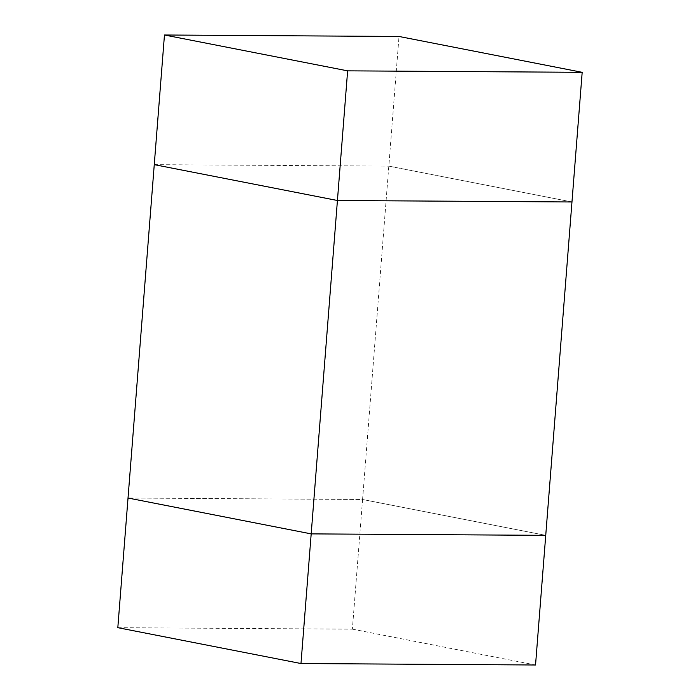 <?xml version="1.0" encoding="UTF-8"?>
<svg xmlns="http://www.w3.org/2000/svg" width="700" height="700" viewBox="0 0 700 700"><rect width="100%" height="100%" fill="white"/><g stroke="black" fill="none" stroke-linecap="round" stroke-linejoin="round"><path stroke-width="0.53" stroke-dasharray="3.5 2.62" d="M117.819 627.681L352.371 629.151L362.574 499.502L128.03 498.032L362.574 499.502L545.738 535.351L362.574 499.502L388.815 166.119L571.97 201.968L388.815 166.119L399.017 36.47M154.263 164.649L388.815 166.119L154.263 164.649M352.371 629.151L535.535 665"/><path stroke-width="1.05" d="M164.465 35L347.629 70.849L337.426 200.498L571.97 201.968L582.181 72.319L399.017 36.47L164.465 35L154.263 164.649L337.426 200.498L311.185 533.881L545.738 535.351L535.535 665L300.983 663.53L117.819 627.681L154.263 164.649L337.426 200.498L571.97 201.968L545.738 535.351L311.185 533.881L128.03 498.032L311.185 533.881L300.983 663.53M347.629 70.849L582.181 72.319"/></g></svg>
